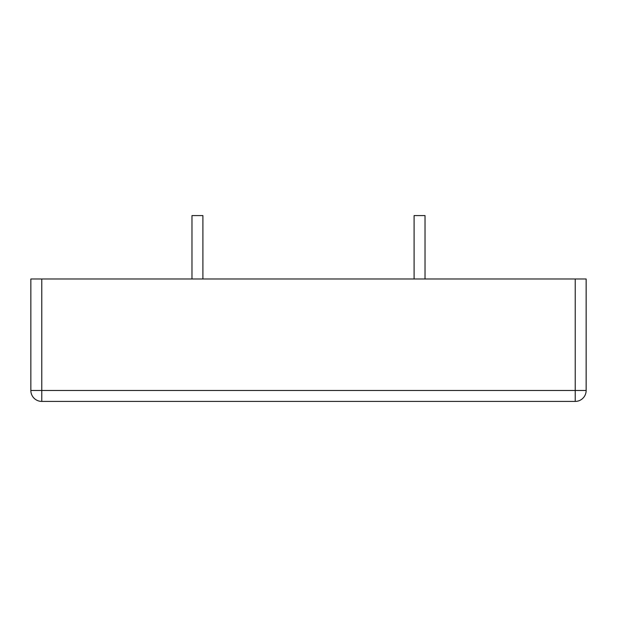 <?xml version="1.0" encoding="UTF-8"?>
<svg xmlns="http://www.w3.org/2000/svg" width="617" height="617" viewBox="0 0 617 617"><rect width="100%" height="100%" fill="white"/><g stroke="black" fill="none" stroke-linecap="round" stroke-linejoin="round"><path stroke-width="0.93" d="M575.221 278.984L575.221 390.484L41.779 390.484L41.779 401.412L575.221 401.412A10.929 10.929 0 0 0 586.15 390.484L586.15 278.984L30.85 278.984L30.85 390.484A10.929 10.929 0 0 0 41.779 401.412A10.929 10.929 0 0 1 30.85 390.484L41.779 390.484L41.779 278.984M202.908 278.984L202.908 215.588L191.972 215.588L191.972 278.984M425.028 278.984L425.028 215.588L414.092 215.588L414.092 278.984M586.15 390.484L575.221 390.484L575.221 401.412A10.929 10.929 0 0 0 586.15 390.484"/></g></svg>
